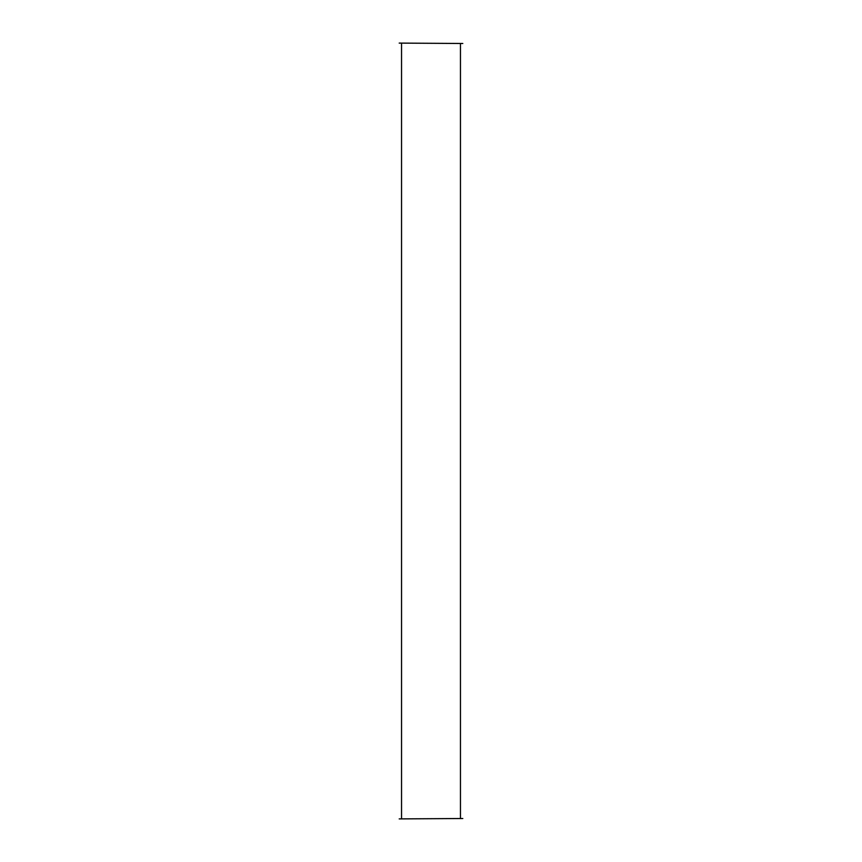 <?xml version="1.0" encoding="UTF-8"?>
<svg xmlns="http://www.w3.org/2000/svg" width="862" height="862" viewBox="0 0 862 862"><rect width="100%" height="100%" fill="white"/><g stroke="black" fill="none" stroke-linecap="round" stroke-linejoin="round"><path stroke-width="1.29" d="M462.808 818.512L399.192 818.9L462.808 818.512M462.808 43.488L399.192 43.1L462.808 43.488M460.459 818.512L460.459 43.488M401.541 818.512L401.541 43.488"/></g></svg>
